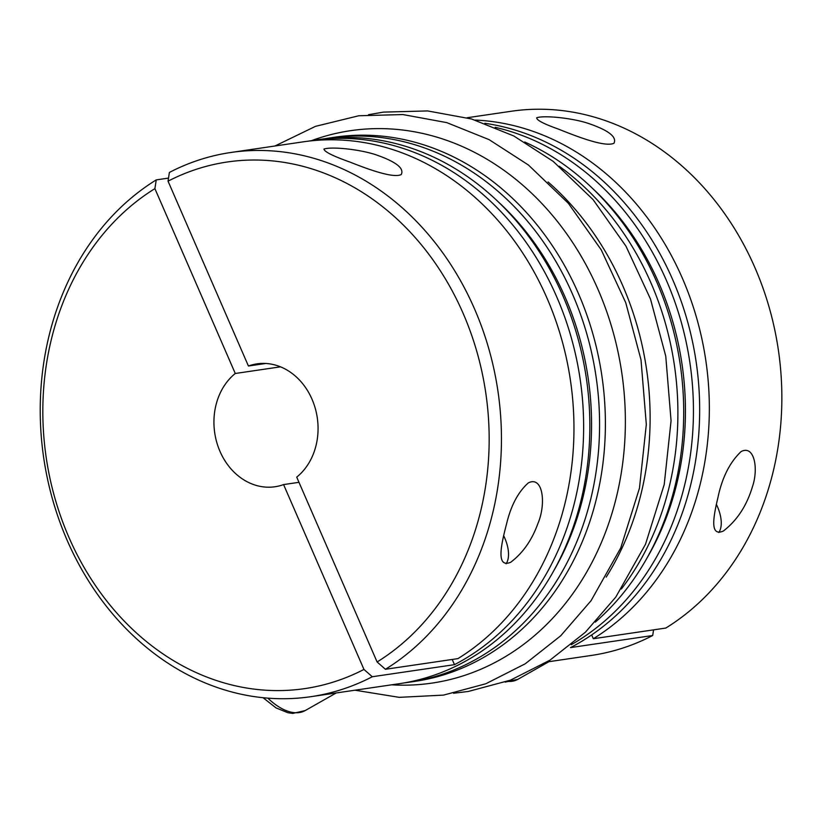 <?xml version="1.0" encoding="UTF-8"?>
<svg xmlns="http://www.w3.org/2000/svg" width="823" height="823" viewBox="0 0 823 823"><rect width="100%" height="100%" fill="white"/><g stroke="black" fill="none" stroke-linecap="round" stroke-linejoin="round"><path stroke-width="1.23" d="M653.565 629.852L652.701 635.51L570.504 647.598A275.026 229.545 -98.4 0 0 695.353 356.832A275.026 229.545 -98.4 0 0 484.809 123.296M571.265 644.707A275.026 229.545 -98.4 0 0 689.941 362.964A275.026 229.545 -98.4 0 0 495.189 127.308M547.141 661.949L591.264 655.458A275.026 229.545 -98.4 0 0 652.701 635.51M557.953 128.933C543.622 123.831 536.545 120.107 536.689 117.761C544.435 115.086 573.796 118.224 589.319 123.748C608.794 130.497 617.003 136.999 613.958 143.274C604.442 147.718 573.405 135.013 557.953 128.933M718.037 497.092C722.234 477.381 729.908 462.217 741.05 451.611C754.269 444.502 758.744 468.503 752.428 486.722C746.79 505.661 737.099 520.424 723.366 531.03C708.778 537.45 714.086 514.056 718.037 497.092M718.829 532.512A30.163 15.802 60.4 0 0 716.339 504.273M591.665 634.924L593.321 638.72L665.838 628.052A275.026 229.545 -98.4 0 0 768.085 303.666A275.026 229.545 -98.4 0 0 511.237 111.259L467.114 117.74M475.138 120.065A275.026 229.545 81.6 0 1 701.114 335.393A275.026 229.545 81.6 0 1 593.321 638.72M506.104 563.786A30.163 15.802 60.4 0 0 503.604 535.557M506.814 522.872C511.186 505.106 518.356 491.773 528.325 482.895C543.077 475.468 546.318 503.954 537.882 523.593C531.864 540.248 522.78 553.149 510.63 562.315C494.942 568.724 501.989 541.668 506.814 522.872M349.929 162.069C332.893 156.031 324.231 151.689 323.964 149.045C332.039 146.319 362.11 149.621 377.808 155.434C396.532 162.131 404.34 168.509 401.223 174.548C393.065 178.797 365.124 168.077 349.929 162.069M168.046 181.173L248.423 366.019A62.106 51.828 -98.4 0 1 256.961 363.859A62.106 51.828 -98.4 0 1 313.902 404.052A62.106 51.828 -98.4 0 1 296.722 477.124L377.099 661.97A266.158 222.138 81.6 0 0 463.133 313.378A266.158 222.138 81.6 0 0 168.046 181.173L169.384 172.439A275.026 229.545 81.6 0 1 230.821 152.492A275.026 229.545 81.6 0 1 487.679 344.899A275.026 229.545 81.6 0 1 385.421 669.284L457.948 658.616A275.026 229.545 -98.4 0 0 560.196 334.241A275.026 229.545 -98.4 0 0 303.348 141.823L230.821 152.492M377.099 661.97L385.421 669.284M248.423 366.019L265.778 363.468M308.193 141.175A275.026 229.545 81.6 0 1 313.018 140.404A275.026 229.545 81.6 0 1 572.283 341.319A275.026 229.545 81.6 0 1 454.471 664.665L372.284 676.743L363.961 669.438L283.585 484.582L298.986 482.319M363.961 669.438A266.158 222.138 81.6 0 1 68.865 537.224A266.158 222.138 81.6 0 1 154.899 188.632L235.275 373.488A62.106 51.828 -98.4 0 0 218.095 446.56A62.106 51.828 -98.4 0 0 275.036 486.743A62.106 51.828 -98.4 0 0 283.585 484.582M372.284 676.743A275.026 229.545 81.6 0 1 310.847 696.69A275.026 229.545 81.6 0 1 67.126 540.238A275.026 229.545 81.6 0 1 156.247 179.898L168.52 178.097M313.018 140.404L319.231 139.488A275.026 229.545 81.6 0 1 586.346 378.199A275.026 229.545 81.6 0 1 399.248 683.697L310.847 696.69M324.108 138.84A275.026 229.545 81.6 0 1 328.974 138.058A275.026 229.545 81.6 0 1 596.078 376.769A275.026 229.545 81.6 0 1 408.99 682.257A275.026 229.545 81.6 0 1 404.114 682.915M595.307 622.137A275.026 229.545 -98.4 0 0 680.21 364.394A275.026 229.545 -98.4 0 0 524.704 141.998M621.375 589.001A275.026 229.545 -98.4 0 0 559.198 166.225M408.99 682.257L414.802 681.403A275.026 229.545 -98.4 0 0 601.891 375.916A275.026 229.545 -98.4 0 0 334.776 137.204L328.974 138.058M235.275 373.488L280.509 366.832M454.471 664.665L452.208 659.46M154.899 188.632L156.247 179.898M498.933 202.448A269.224 224.71 81.6 0 1 553.221 571.676M336.206 692.966L305.138 710.599A57.672 30.214 -119.6 0 1 267.835 698.151M548.931 661.682L517.862 679.325A57.672 30.214 -119.6 0 1 507.153 681.403M606.191 577.118A279.192 233.022 -98.4 0 0 548.077 181.965M391.583 684.818A279.192 233.022 -98.4 0 0 621.807 372.963A279.192 233.022 -98.4 0 0 311.536 140.63M647.084 557.871A269.224 224.71 -98.4 0 0 592.797 188.642M305.138 710.599L292.834 713.407L287.988 712.759L276.024 707.903L263.072 697.719M517.862 679.325L505.188 682.102M453.586 693.254L468.277 691.464L510.527 680.137L549.99 660.149L585.451 632.157L615.799 597.076L645.499 544.27L664.212 484.541L671.064 420.8L665.756 356.164L650.509 299.078L625.974 246.19L593.105 199.66L553.21 161.39L513.85 136.001L471.548 118.985L427.641 110.93L383.539 112.113L368.509 114.685M354.97 690.209L399.227 697.348L443.525 695.106L485.765 683.779L525.239 663.791L560.689 635.798L591.048 600.718L620.748 547.912L639.461 488.183L646.312 424.442L641.004 359.805L625.758 302.72L601.222 249.832L568.354 203.302L528.448 165.032L489.099 139.643L446.796 122.627L402.889 114.562L358.787 115.755L315.487 126.351L274.944 146"/></g></svg>
